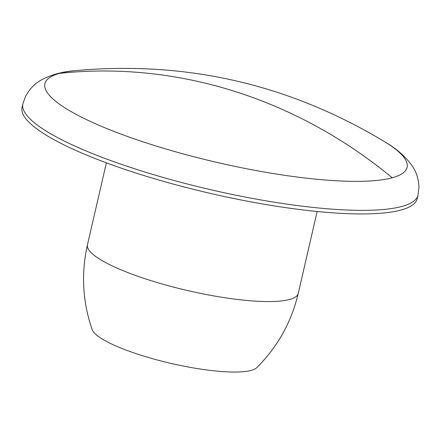 <?xml version="1.0" encoding="UTF-8"?>
<svg xmlns="http://www.w3.org/2000/svg" width="441" height="441" viewBox="0 0 441 441"><rect width="100%" height="100%" fill="white"/><g stroke="black" fill="none" stroke-linecap="round" stroke-linejoin="round"><path stroke-width="0.66" d="M153.622 145.243A185.87 37.954 13 0 0 392.225 177.773A185.87 37.954 13 0 0 385.406 142.2L385.406 142.2C289.891 84.413 186.56 60.555 75.411 70.632L75.411 70.632A185.87 37.954 13 0 0 59.761 73.316A185.87 37.954 13 0 0 153.622 145.243M22.877 103.844L22.05 107.417A202.794 41.41 13 0 0 140.685 174.531A202.794 41.41 13 0 0 417.241 198.654L418.068 195.082A202.794 41.41 13 0 1 141.506 170.959A202.794 41.41 13 0 1 22.877 103.844L25.528 96.392C29.646 88.79 35.065 83.233 41.785 79.722C51.636 74.595 62.843 71.563 75.411 70.632M298.237 293.425C291.44 322.123 277.621 346.863 256.789 367.651A85.174 17.392 -167 0 1 141.826 355.496A85.174 17.392 -167 0 1 92.186 329.648C82.572 301.831 81.001 273.536 87.467 244.766A108.155 22.089 13 0 0 150.739 280.559A108.155 22.089 13 0 0 298.237 293.425L317.151 211.498M392.225 177.773A496.93 454.671 -105.2 0 0 59.761 73.316M385.406 142.2C396.294 148.551 405.042 156.186 411.651 165.116C416.144 171.218 418.581 178.588 418.95 187.227L418.068 195.082M87.467 244.766L106.38 162.839"/></g></svg>
